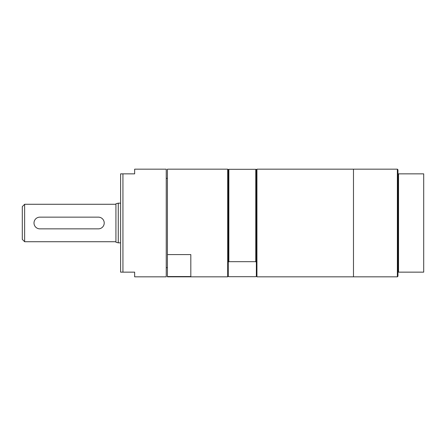 <?xml version="1.0" encoding="UTF-8"?>
<svg xmlns="http://www.w3.org/2000/svg" width="446" height="446" viewBox="0 0 446 446"><rect width="100%" height="100%" fill="white"/><g stroke="black" fill="none" stroke-linecap="round" stroke-linejoin="round"><path stroke-width="0.67" d="M397.369 169.168L397.955 169.753L397.955 173.851L423.7 173.851L423.7 272.149L397.955 272.149L397.955 276.247L397.369 276.832L397.369 169.168L353.483 169.168L353.483 276.832L397.369 276.832M134.647 169.168L134.647 173.851L120.604 173.851L120.604 272.149L134.647 272.149L134.647 276.832L166.241 276.832L166.241 169.168L134.647 169.168M122.94 173.851L122.94 272.149M190.816 254.588L190.816 276.542L167.412 276.542L167.412 254.588L190.816 254.588M228.268 169.809L228.268 262.181L228.854 261.679L255.77 261.679L256.355 262.181L256.355 276.247L256.935 276.832L256.935 169.168L256.355 169.809L255.77 169.302L228.854 169.302L228.268 169.809L227.683 169.168L167.412 169.168L167.412 254.588M227.683 169.168L227.683 276.832L167.412 276.832L167.412 276.542M256.355 276.191L255.77 276.698L228.854 276.698L228.268 276.191M228.268 262.181L228.268 276.247L227.683 276.832M255.77 169.302L255.77 261.679M256.355 169.809L256.355 262.181M228.854 169.302L228.854 261.679M398.54 173.851L398.54 272.149M98.365 228.854L39.856 228.854A5.854 5.854 0 0 1 34.002 223A5.854 5.854 0 0 1 39.856 217.146L98.365 217.146A5.854 5.854 0 0 1 104.219 223A5.854 5.854 0 0 1 98.365 228.854M24.642 241.726L22.3 239.385L22.3 206.615L24.642 204.274L24.642 241.726L115.921 241.726M118.262 242.836L118.262 203.164L115.921 203.789L115.921 242.211L118.262 242.836L120.604 242.836M256.935 169.168L353.483 169.168L353.483 276.832L256.935 276.832M397.955 173.851L397.955 272.149M24.642 204.274L115.921 204.274M118.262 203.164L120.604 203.164M166.241 267.656L167.412 267.656M166.241 178.344L167.412 178.344"/></g></svg>
